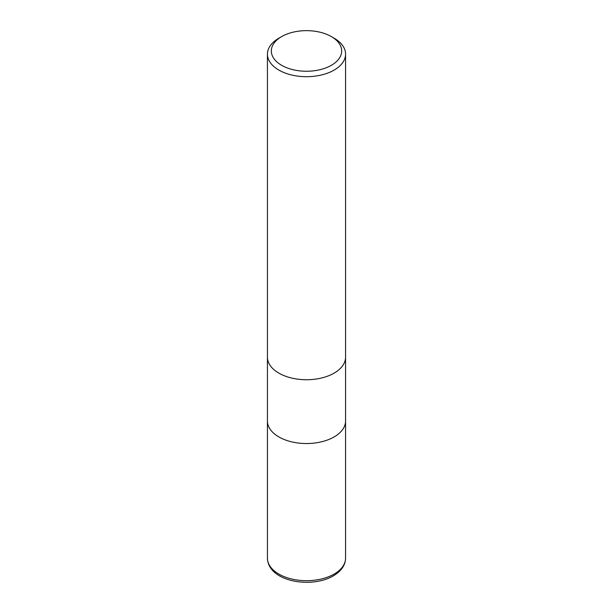 <?xml version="1.0" encoding="UTF-8"?>
<svg xmlns="http://www.w3.org/2000/svg" width="613" height="613" viewBox="0 0 613 613"><rect width="100%" height="100%" fill="white"/><g stroke="black" fill="none" stroke-linecap="round" stroke-linejoin="round"><path stroke-width="0.92" d="M334.123 436.923A39.063 22.558 180 0 0 345.563 420.978A39.071 22.558 180 0 1 334.123 436.923A39.071 22.558 180 0 1 291.55 441.82A39.071 22.558 180 0 1 267.429 420.978L267.429 357.279M331.365 36.596L334.123 38.19A39.071 22.558 180 0 1 345.571 54.143A39.071 22.558 180 0 1 334.123 70.089A39.071 22.558 180 0 1 291.55 74.978A39.071 22.558 180 0 1 267.429 54.143A39.071 22.558 180 0 1 278.877 38.19L281.635 36.596A35.163 20.298 180 0 1 331.365 36.596A35.163 20.298 180 0 1 331.365 65.307A35.163 20.298 180 0 1 281.635 65.307A35.163 20.298 180 0 1 281.635 36.596L278.877 38.19M334.123 373.125A39.071 22.558 180 0 0 345.571 357.18A39.071 22.558 180 0 1 334.123 373.125A39.071 22.558 180 0 1 291.55 378.022A39.071 22.558 180 0 1 267.429 357.18L267.429 54.143M345.563 421.077L345.571 558.144A39.071 22.558 180 0 1 334.123 574.09A39.071 22.558 180 0 1 291.55 578.979A39.071 22.558 180 0 1 267.429 558.144L267.437 421.077M345.571 357.18L345.571 54.143M345.571 420.978L345.571 357.279M345.571 558.144C345.425 565.155 341.341 571.063 333.319 575.883C311.496 588.802 268.18 581.829 267.429 558.144"/></g></svg>
